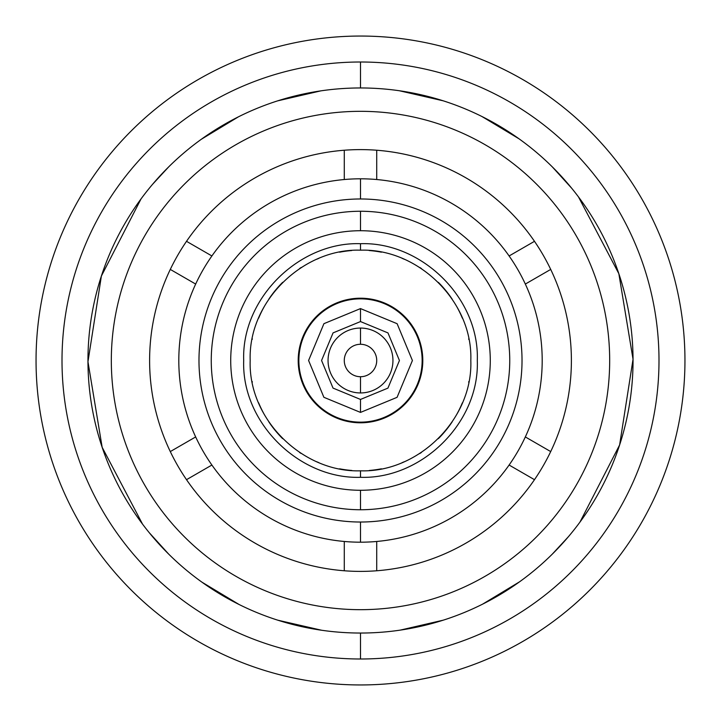 <?xml version="1.0" encoding="UTF-8"?>
<svg xmlns="http://www.w3.org/2000/svg" width="721" height="721" viewBox="0 0 721 721"><rect width="100%" height="100%" fill="white"/><g stroke="black" fill="none" stroke-linecap="round" stroke-linejoin="round"><path stroke-width="1.08" d="M534.486 479.681L509.107 465.036M211.893 465.036L186.514 479.681A210.893 210.893 0 0 0 344.277 570.771L344.277 541.462M195.67 284.065L170.291 269.42M170.291 451.58L195.67 436.935M344.277 179.538L344.277 150.229M509.107 255.964L534.486 241.319A210.893 210.893 0 0 0 376.723 150.229L376.723 179.538M376.723 541.462L376.723 570.771M525.33 436.935L550.709 451.58M550.709 269.42L525.33 284.065M186.514 241.319L211.893 255.964M360.5 490.28A129.78 129.78 0 0 0 490.28 360.5A129.78 129.78 0 0 0 360.5 230.72A129.78 129.78 0 0 0 230.72 360.5A129.78 129.78 0 0 0 360.5 490.28A129.78 129.78 0 0 0 490.28 360.5A129.78 129.78 0 0 0 360.5 230.72L360.5 211.253A149.247 149.247 0 0 1 509.747 360.5A149.247 149.247 0 0 1 360.5 509.747L360.5 490.28L360.5 509.747A149.247 149.247 0 0 1 211.253 360.5A149.247 149.247 0 0 1 360.5 211.253L360.5 230.72A129.78 129.78 0 0 0 230.72 360.5A129.78 129.78 0 0 0 360.5 490.28M360.5 243.698C421.298 241.598 479.591 297.953 477.302 360.518C479.591 423.083 421.208 479.429 360.5 477.302C299.702 479.402 241.409 423.047 243.698 360.482C241.409 297.917 299.792 241.571 360.5 243.698C299.792 241.571 241.409 297.917 243.698 360.482C241.409 423.047 299.702 479.402 360.5 477.302L360.5 470.813C417.91 472.796 472.949 419.586 470.813 360.527C472.949 301.459 418.009 248.231 360.5 250.187C303.09 248.204 248.051 301.414 250.187 360.473C248.051 419.541 302.991 472.769 360.5 470.813C302.991 472.769 248.051 419.541 250.187 360.473C248.051 301.414 303.09 248.204 360.5 250.187L360.5 243.698L360.5 250.187C418.009 248.231 472.949 301.459 470.813 360.527C472.949 419.586 417.91 472.796 360.5 470.813L360.5 477.302C421.208 479.429 479.591 423.083 477.302 360.518C479.591 297.953 421.298 241.598 360.5 243.698M360.5 684.95A324.45 324.45 0 0 0 684.95 360.5A324.45 324.45 0 0 0 360.5 36.05A324.45 324.45 0 0 0 36.05 360.5A324.45 324.45 0 0 0 360.5 684.95M399.353 90.747L443.172 100.805M481.889 116.487L519.084 138.847M552.223 166.794L571.771 188.334M578.476 196.905L618.843 273.692L633.038 359.265L619.618 444.956L579.945 522.121M568.382 536.739L552.304 554.116M519.58 581.793L482.619 604.144M443.253 620.168L400.173 630.136M321.647 630.253L277.828 620.195M239.111 604.513L201.916 582.153M168.777 554.206L149.229 532.666M142.524 524.095L102.157 447.308L87.962 361.735L101.382 276.044L141.055 198.879M152.618 184.261L168.696 166.884M201.42 139.207L238.381 116.856M277.747 100.832L320.827 90.864M360.5 658.994A298.494 298.494 0 0 0 658.994 360.5A298.494 298.494 0 0 0 360.5 62.006A298.494 298.494 0 0 0 62.006 360.5A298.494 298.494 0 0 0 360.5 658.994A298.494 298.494 0 0 1 62.006 360.5A298.494 298.494 0 0 1 360.5 62.006L360.5 87.962A272.538 272.538 0 0 0 87.962 360.5A272.538 272.538 0 0 0 360.5 633.038L360.5 658.994L360.5 633.038A272.538 272.538 0 0 0 633.038 360.5A272.538 272.538 0 0 0 360.5 87.962L360.5 62.006A298.494 298.494 0 0 1 658.994 360.5A298.494 298.494 0 0 1 360.5 658.994M369.179 250.529A110.313 110.313 0 0 1 381.418 252.188M402.102 258.334A110.313 110.313 0 0 1 404.418 259.308M419.946 267.572A110.313 110.313 0 0 1 421.434 268.545M438.368 282.362A110.313 110.313 0 0 1 452.148 299.107M457.33 307.651A110.313 110.313 0 0 1 462.359 318.159M468.677 338.897A110.313 110.313 0 0 1 468.785 339.465M468.776 381.625A110.313 110.313 0 0 1 468.668 382.148M462.341 402.886A110.313 110.313 0 0 1 456.735 414.422M452.121 421.938A110.313 110.313 0 0 1 438.332 438.674M421.388 452.491A110.313 110.313 0 0 1 419.739 453.554M404.274 461.755A110.313 110.313 0 0 1 402.057 462.684M381.391 468.812A110.313 110.313 0 0 1 369.323 470.462M351.821 470.471A110.313 110.313 0 0 1 339.582 468.812M318.898 462.666A110.313 110.313 0 0 1 316.582 461.692M301.054 453.428A110.313 110.313 0 0 1 299.566 452.455M282.632 438.638A110.313 110.313 0 0 1 268.852 421.893M263.67 413.349A110.313 110.313 0 0 1 258.641 402.841M252.323 382.103A110.313 110.313 0 0 1 252.215 381.535M252.224 339.375A110.313 110.313 0 0 1 252.332 338.852M258.659 318.114A110.313 110.313 0 0 1 264.265 306.578M268.879 299.062A110.313 110.313 0 0 1 282.668 282.326M299.612 268.509A110.313 110.313 0 0 1 301.261 267.446M316.726 259.245A110.313 110.313 0 0 1 318.943 258.316M339.609 252.188A110.313 110.313 0 0 1 351.677 250.538M360.5 542.192A181.692 181.692 0 0 0 542.192 360.5A181.692 181.692 0 0 0 360.5 178.808A181.692 181.692 0 0 0 178.808 360.5A181.692 181.692 0 0 0 360.5 542.192L360.5 522.022A161.522 161.522 0 0 1 198.978 360.5A161.522 161.522 0 0 1 360.5 198.978L360.5 178.808L360.5 198.978A161.522 161.522 0 0 1 522.022 360.5A161.522 161.522 0 0 1 360.5 522.022L360.5 542.192M360.5 422.794A62.294 62.294 0 0 0 422.794 360.5A62.294 62.294 0 0 0 360.5 298.206A62.294 62.294 0 0 0 298.206 360.5A62.294 62.294 0 0 0 360.5 422.794M360.5 422.145A61.646 61.646 0 0 0 422.145 360.5A61.646 61.646 0 0 0 360.5 298.855A61.646 61.646 0 0 0 298.855 360.5A61.646 61.646 0 0 0 360.5 422.145M360.5 308.588L397.118 323.702L412.412 360.527L397.073 397.334L360.5 412.412L323.882 397.298L308.588 360.473L323.927 323.666L360.5 308.588L323.927 323.666L308.588 360.473L323.882 397.298L360.5 412.412L360.5 399.434L333.021 388.087L321.566 360.482L333.057 332.886L360.5 321.566L360.5 308.588L360.5 321.566L387.979 332.913L399.434 360.518L387.943 388.114L360.5 399.434L360.5 412.412L397.073 397.334L412.412 360.527L397.118 323.702L360.5 308.588M360.5 376.723A16.223 16.223 0 0 0 376.723 360.5A16.223 16.223 0 0 0 360.5 344.277A16.223 16.223 0 0 0 344.277 360.5A16.223 16.223 0 0 0 360.5 376.723L360.5 392.945A32.445 32.445 0 0 0 392.945 360.5A32.445 32.445 0 0 0 360.5 328.055A32.445 32.445 0 0 0 328.055 360.5A32.445 32.445 0 0 0 360.5 392.945L360.5 376.723A16.223 16.223 0 0 1 344.277 360.5A16.223 16.223 0 0 1 360.5 344.277A16.223 16.223 0 0 1 376.723 360.5A16.223 16.223 0 0 1 360.5 376.723M360.5 328.055L360.5 344.277L360.5 328.055M360.5 149.607A210.893 210.893 0 0 0 149.607 360.5A210.893 210.893 0 0 0 360.5 571.393A210.893 210.893 0 0 0 571.393 360.5A210.893 210.893 0 0 0 360.5 149.607A210.893 210.893 0 0 0 149.607 360.5A210.893 210.893 0 0 0 360.5 571.393A210.893 210.893 0 0 0 571.393 360.5A210.893 210.893 0 0 0 360.5 149.607M360.5 111.322A249.178 249.178 0 0 1 609.678 360.5A249.178 249.178 0 0 1 360.5 609.678A249.178 249.178 0 0 1 111.322 360.5A249.178 249.178 0 0 1 360.5 111.322A249.178 249.178 0 0 0 111.322 360.5A249.178 249.178 0 0 0 360.5 609.678A249.178 249.178 0 0 0 609.678 360.5A249.178 249.178 0 0 0 360.5 111.322"/></g></svg>
